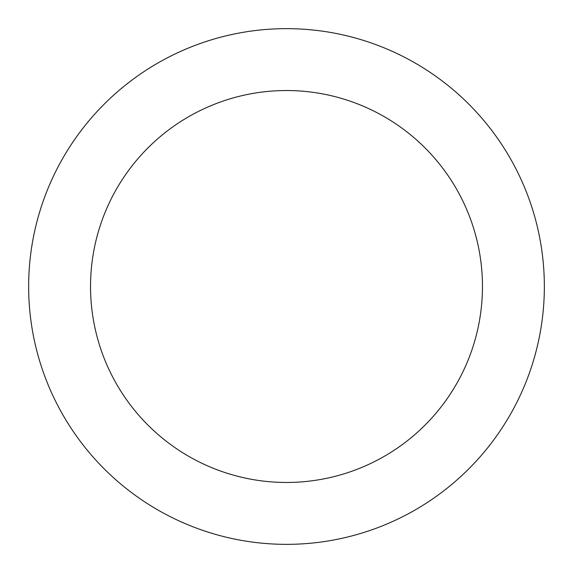 <?xml version="1.0" encoding="UTF-8"?>
<svg xmlns="http://www.w3.org/2000/svg" width="573" height="573" viewBox="0 0 573 573"><rect width="100%" height="100%" fill="white"/><g stroke="black" fill="none" stroke-linecap="round" stroke-linejoin="round"><path stroke-width="0.86" d="M482.466 286.5A195.966 195.966 0 0 0 286.5 90.534A195.966 195.966 0 0 0 90.534 286.5A195.966 195.966 0 0 0 286.5 482.466A195.966 195.966 0 0 0 482.466 286.5M544.35 286.5A257.85 257.85 0 0 0 286.5 28.65A257.85 257.85 0 0 0 28.65 286.5A257.85 257.85 0 0 0 286.5 544.35A257.85 257.85 0 0 0 544.35 286.5"/></g></svg>
